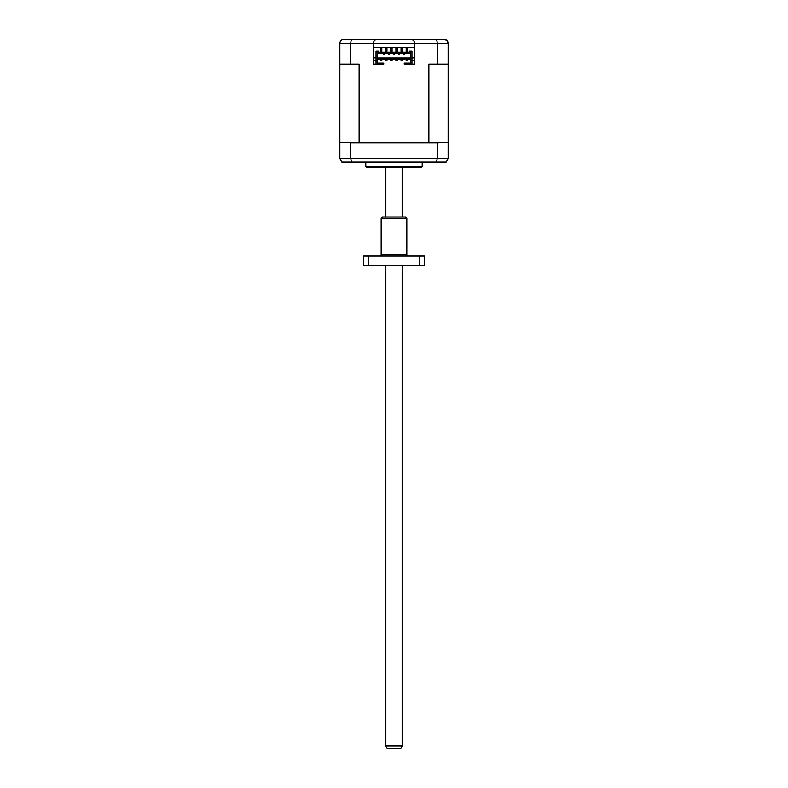 <?xml version="1.0" encoding="UTF-8"?>
<svg xmlns="http://www.w3.org/2000/svg" width="788" height="788" viewBox="0 0 788 788"><rect width="100%" height="100%" fill="white"/><g stroke="black" fill="none" stroke-linecap="round" stroke-linejoin="round"><path stroke-width="1.18" d="M422.22 166.839A2.561 2.561 0 0 1 420.94 167.184L367.06 167.184A2.561 2.561 0 0 1 365.78 166.839L422.22 166.839L422.22 162.052M441.467 39.4L426.072 39.4L441.467 39.4M410.489 63.138L404.264 63.138L404.264 64.163L414.655 64.163L411.957 64.163L411.957 60.312L414.655 60.312M377.511 60.312L377.511 52.747L410.489 52.747L410.489 58.391L411.957 58.391L411.957 51.2L409.396 51.2L409.396 52.225L378.604 52.225L378.604 51.2L376.043 51.2L376.043 60.312L377.511 60.312L377.511 63.651L383.736 63.651L383.736 64.163L373.345 64.163L376.043 64.163L376.043 60.312L373.345 60.312M373.345 57.888L376.043 57.888M411.957 57.888L414.655 57.888M365.78 162.052L365.78 166.839M390.789 47.615L390.789 52.225M392.079 47.615L392.079 52.225M395.921 47.615L395.921 52.225M397.211 47.615L397.211 52.225M385.657 47.615L385.657 52.225M386.947 47.615L386.947 52.225M401.053 47.615L401.053 52.225M402.343 47.615L402.343 52.225M380.525 47.615L380.525 48.994L381.816 48.994L381.816 47.615M406.184 47.615L406.184 48.994L407.475 48.994L407.475 47.615M381.816 52.225L381.816 48.994M380.525 48.994L380.525 52.225M407.475 52.225L407.475 48.994M406.184 48.994L406.184 52.225M381.816 50.462L380.525 50.462M407.475 50.462L406.184 50.462M383.155 53.259L383.155 54.027L384.317 54.027L384.317 53.259M403.683 53.259L403.683 54.027L404.845 54.027L404.845 53.259M398.551 53.259L398.551 54.027L399.713 54.027L399.713 53.259M393.419 53.259L393.419 54.027L394.581 54.027L394.581 53.259M388.287 53.259L388.287 54.027L389.449 54.027L389.449 53.259M340.377 142.421L359.121 142.421L359.121 64.163L350.778 64.163L350.778 43.251C350.857 40.897 351.31 39.617 352.147 39.4L343.706 39.4C341.381 39.617 340.091 40.897 339.864 43.251L339.864 142.421L340.377 142.421L339.864 142.933L339.864 158.713L341.785 162.052L446.215 162.052L448.136 158.713L448.136 142.933L447.623 142.421L448.136 142.421L448.136 43.251L447.013 40.533M377.511 53.259L410.489 53.259M436.542 162.052L437.222 158.713L448.136 158.713M351.458 162.052L350.778 158.713L350.778 142.933L437.222 142.933L437.222 158.713L339.864 158.713M381.816 60.44L380.525 60.44L380.525 59.159L381.816 59.159L381.816 60.44M407.475 60.44L406.184 60.44L406.184 59.159L407.475 59.159L407.475 60.44M386.947 60.44L385.657 60.44L385.657 59.159L386.947 59.159L386.947 60.44M392.079 60.44L390.789 60.44L390.789 59.159L392.079 59.159L392.079 60.44M397.211 60.44L395.921 60.44L395.921 59.159L397.211 59.159L397.211 60.44M401.053 60.44L402.343 60.44L402.343 59.159L401.053 59.159L401.053 60.44M376.043 58.391L377.511 58.391M377.511 58.007L410.489 58.007M411.957 58.391L411.957 60.312L410.489 60.312L410.489 63.651L404.264 63.651M410.489 58.391L410.489 60.312M437.222 142.933L447.623 142.421M350.138 142.421L350.778 142.933M383.736 63.651L383.736 63.138L377.511 63.138M437.862 142.421L359.121 142.421M373.345 64.163L373.345 47.615L414.655 47.615L414.655 43.251C414.409 40.927 413.129 39.646 410.804 39.4L352.147 39.4M377.511 59.031L410.489 59.031M414.655 64.163L414.655 47.615M373.345 47.615L373.345 43.251L437.222 43.251L437.222 64.163L448.136 64.163M437.222 64.163L428.879 64.163L428.879 142.421M339.864 64.163L350.778 64.163M446.954 40.474L444.294 39.4L410.804 39.4C413.129 39.646 414.409 40.927 414.655 43.251M435.853 39.4C436.69 39.617 437.143 40.897 437.222 43.251L448.136 43.251C447.899 40.897 446.619 39.617 444.294 39.4M373.345 43.251C373.591 40.927 374.871 39.646 377.196 39.4C374.871 39.646 373.591 40.927 373.345 43.251L339.864 43.251M342.278 39.676L343.706 39.4M361.928 39.4L366.932 39.4M372.192 39.4L381.175 39.4M406.825 39.4L415.808 39.4M421.068 39.4L426.072 39.4M402.146 746.039L400.668 748.6L387.332 748.6L385.854 746.039L402.146 746.039L402.146 265.704M402.146 216.956L402.146 167.184M385.854 746.039L385.854 265.704M385.854 216.956L385.854 167.184M408.115 255.933A1.28 1.28 0 0 1 406.825 254.652L406.825 218.237L381.175 218.237L381.175 254.652L406.825 254.652M379.885 255.933A1.28 1.28 0 0 0 381.175 254.652M381.175 218.237L382.456 216.956L405.544 216.956L406.825 218.237M419.305 265.704L424.427 265.704L424.427 255.933L419.305 255.933L419.305 265.704L363.573 265.704L363.573 255.933L368.695 255.933L368.695 265.704M419.305 255.933L368.695 255.933"/></g></svg>
